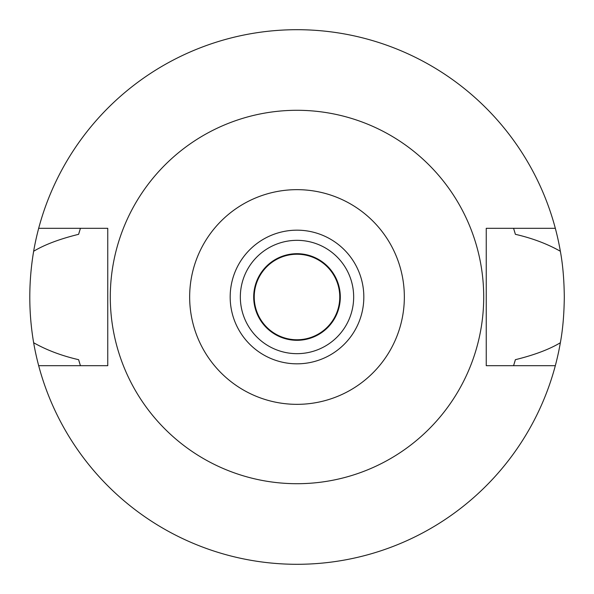 <?xml version="1.0" encoding="UTF-8"?>
<svg xmlns="http://www.w3.org/2000/svg" width="594" height="594" viewBox="0 0 594 594"><rect width="100%" height="100%" fill="white"/><g stroke="black" fill="none" stroke-linecap="round" stroke-linejoin="round"><path stroke-width="0.89" d="M297 363.825A66.825 66.825 0 0 0 363.825 297A66.825 66.825 0 0 0 297 230.175A66.825 66.825 0 0 0 230.175 297A66.825 66.825 0 0 0 297 363.825M297 353.668A56.668 56.668 0 0 0 353.668 297A56.668 56.668 0 0 0 297 240.332A56.668 56.668 0 0 0 240.332 297A56.668 56.668 0 0 0 297 353.668M297 340.303A43.303 43.303 0 0 0 340.303 297A43.303 43.303 0 0 0 297 253.697A43.303 43.303 0 0 0 253.697 297A43.303 43.303 0 0 0 297 340.303M297 339.768A42.768 42.768 0 0 0 339.768 297A42.768 42.768 0 0 0 297 254.232A42.768 42.768 0 0 0 254.232 297A42.768 42.768 0 0 0 297 339.768M513.803 364.968A227.205 227.205 0 0 1 513.572 365.696L515.384 359.682C534.362 355.004 549.353 349.354 560.357 342.738A267.3 267.3 0 0 1 33.643 342.738C46.703 350.133 61.694 355.784 78.616 359.682A227.205 227.205 0 0 0 79.663 363.224M555.323 365.696L486.248 365.696L486.248 228.304L555.323 228.304A267.3 267.3 0 0 1 560.357 251.262C547.274 243.859 532.283 238.209 515.384 234.318L513.572 228.304A227.205 227.205 0 0 1 513.803 229.032M560.357 342.738C562.808 329.47 564.122 314.226 564.3 297C564.122 279.774 562.808 264.523 560.357 251.262M514.337 363.224A227.205 227.205 0 0 0 515.384 359.682M80.197 364.968A227.205 227.205 0 0 0 80.428 365.696L78.616 359.682M80.197 229.032A227.205 227.205 0 0 1 80.428 228.304L78.616 234.318C59.638 238.996 44.647 244.646 33.643 251.262C28.512 281.957 28.512 312.451 33.643 342.738M33.643 251.262A267.3 267.3 0 0 1 555.323 228.304M79.663 230.776A227.205 227.205 0 0 0 78.616 234.318M515.384 234.318A227.205 227.205 0 0 0 514.337 230.776M38.677 365.696L107.752 365.696L107.752 228.304L38.677 228.304M297 110.291A186.709 186.709 0 0 1 483.709 297A186.709 186.709 0 0 1 297 483.709A186.709 186.709 0 0 1 110.291 297A186.709 186.709 0 0 1 297 110.291M297 404.343A107.343 107.343 0 0 1 189.657 297A107.343 107.343 0 0 1 297 189.657A107.343 107.343 0 0 1 404.343 297A107.343 107.343 0 0 1 297 404.343"/></g></svg>
